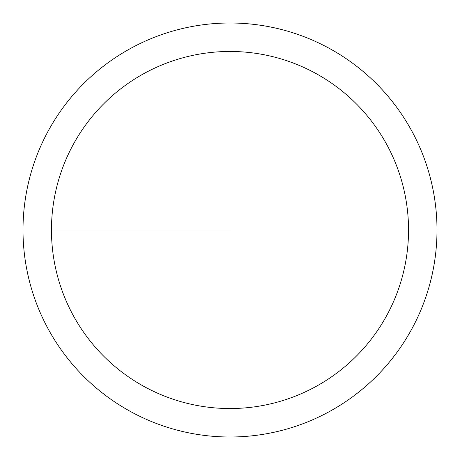 <?xml version="1.0" encoding="UTF-8"?>
<svg xmlns="http://www.w3.org/2000/svg" width="460" height="460" viewBox="0 0 460 460"><rect width="100%" height="100%" fill="white"/><g stroke="black" fill="none" stroke-linecap="round" stroke-linejoin="round"><path stroke-width="0.69" d="M230 23A207 207 0 0 0 23 230A207 207 0 0 0 230 437A207 207 0 0 0 437 230A207 207 0 0 0 230 23M51.462 230L230 230L230 51.462A178.537 178.537 0 0 0 51.462 230A178.537 178.537 0 0 0 230 408.537A178.537 178.537 0 0 0 408.537 230A178.537 178.537 0 0 0 230 51.462L230 408.537"/></g></svg>
